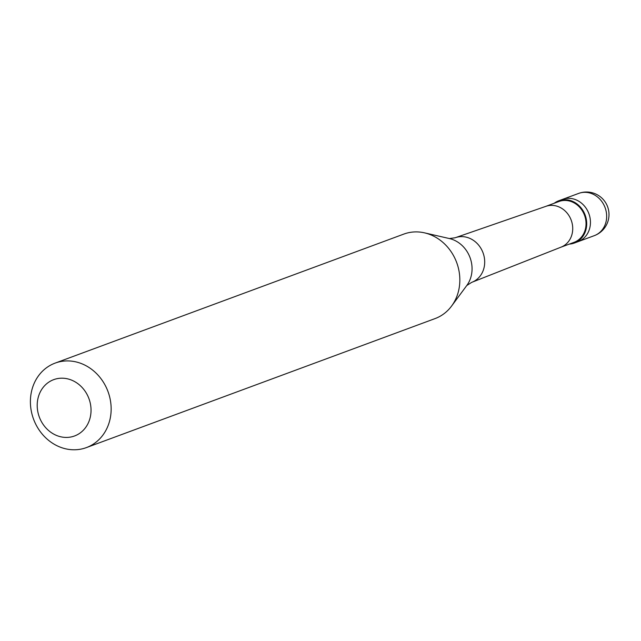 <?xml version="1.0" encoding="UTF-8"?>
<svg xmlns="http://www.w3.org/2000/svg" width="641" height="641" viewBox="0 0 641 641"><rect width="100%" height="100%" fill="white"/><g stroke="black" fill="none" stroke-linecap="round" stroke-linejoin="round"><path stroke-width="0.96" d="M578.663 193.406A22.523 22.523 0 0 1 606.947 205.136A22.523 22.523 0 0 1 594.295 235.656A22.523 19.847 69.7 0 0 596.715 234.542A22.523 19.847 -110.3 0 0 604.527 206.242A22.523 19.847 -110.3 0 0 578.663 193.406L562.445 199.407A22.523 19.847 -110.3 0 1 588.31 212.243A22.523 19.847 -110.3 0 1 580.498 240.543A22.523 19.847 69.7 0 1 578.078 241.657A22.523 19.847 69.7 0 0 580.498 240.543A22.523 19.847 -110.3 0 0 588.31 212.243A22.523 19.847 -110.3 0 0 562.445 199.407L558.704 200.793A22.523 19.847 -110.3 0 0 556.276 201.907A22.523 19.847 69.7 0 0 554.193 203.261M594.295 235.656L574.336 243.043A22.523 19.847 69.7 0 0 576.756 241.929A22.523 19.847 -110.3 0 0 584.568 213.629A22.523 19.847 -110.3 0 0 558.704 200.793M560.931 247.202L574.072 242.338A21.77 19.19 69.7 0 0 576.411 241.256A21.77 19.19 -110.3 0 0 583.967 213.902A21.77 19.19 -110.3 0 0 558.96 201.498L545.82 206.362M86.407 447.594L435.087 318.577A45.046 39.694 69.7 0 0 439.934 316.35A45.046 39.694 -110.3 0 0 451.601 306.037A45.046 39.694 -110.3 0 0 456.688 262.554A45.046 39.694 -110.3 0 0 424.526 232.851A45.046 39.694 -110.3 0 0 403.83 234.085L55.142 363.102A45.046 39.694 -110.3 0 0 50.294 365.33A45.046 39.694 69.7 0 0 34.678 421.93A45.046 39.694 69.7 0 0 86.407 447.594A45.046 39.694 69.7 0 0 91.254 445.367A45.046 39.694 -110.3 0 0 106.871 388.767A45.046 39.694 -110.3 0 0 55.142 363.102M77.777 434.486A30.031 26.465 -110.3 0 0 87.32 394.936A30.031 26.465 -110.3 0 0 50.471 381.131A30.031 26.465 69.7 0 0 40.92 420.68A30.031 26.465 69.7 0 0 77.777 434.486M574.336 243.043A22.523 19.847 69.7 0 1 569.304 244.101M560.763 247.258A21.77 19.19 69.7 0 0 561.099 247.13A21.77 19.19 69.7 0 0 563.102 246.184A21.77 19.19 -110.3 0 0 570.738 219.014A21.77 19.19 -110.3 0 0 545.988 206.306A21.77 19.19 -110.3 0 0 545.651 206.426M561.099 247.13L471.992 282.248A23.789 20.961 69.7 0 0 474.188 281.215A23.789 20.961 -110.3 0 0 482.529 251.528A23.789 20.961 -110.3 0 0 455.487 237.643A23.789 20.961 -110.3 0 0 455.118 237.771L449.405 238.556L424.526 232.851M471.992 282.248A23.789 20.961 69.7 0 1 471.632 282.393L466.776 285.517A28.901 25.472 -110.3 0 0 470.045 257.61A28.901 25.472 -110.3 0 0 449.405 238.556M545.988 206.306L455.487 237.643M466.776 285.517L451.601 306.037"/></g></svg>

